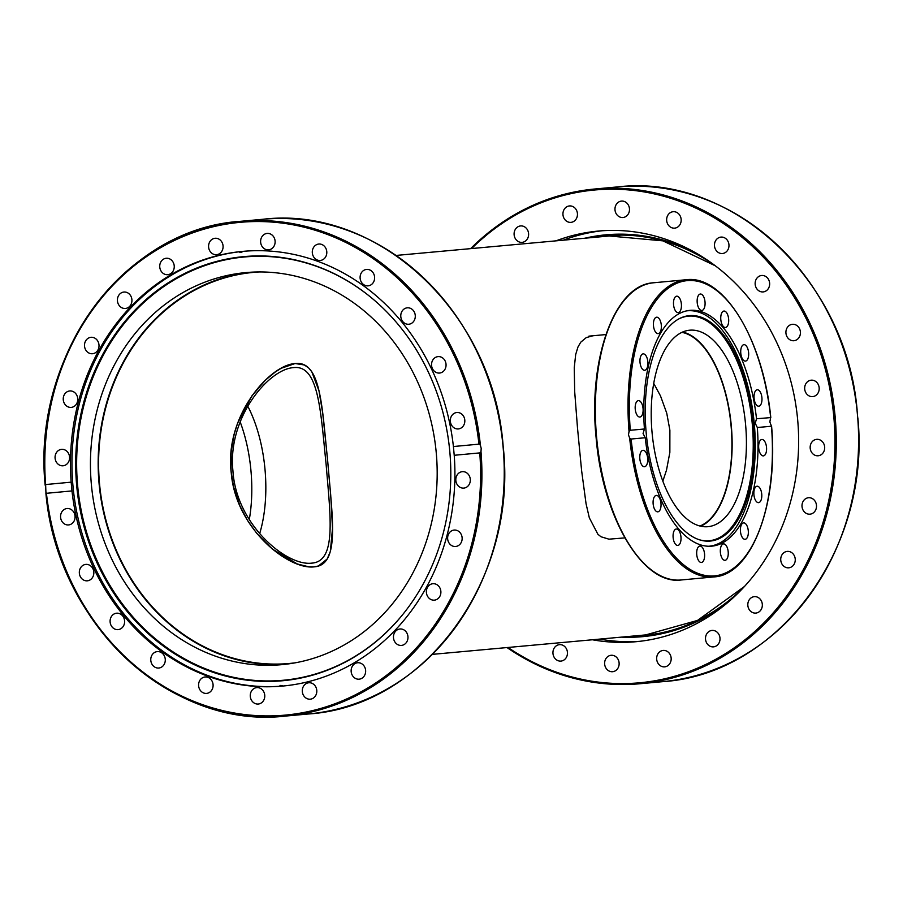 <?xml version="1.0" encoding="UTF-8"?>
<svg xmlns="http://www.w3.org/2000/svg" width="903" height="903" viewBox="0 0 903 903"><rect width="100%" height="100%" fill="white"/><g stroke="black" fill="none" stroke-linecap="round" stroke-linejoin="round"><path stroke-width="1.35" d="M649.359 634.572A200.285 176.187 -95.2 0 0 649.663 634.549A200.285 176.187 -95.2 0 0 649.968 634.516A200.285 176.187 -95.2 0 0 657.756 633.59M259.432 271.95A196.357 172.733 -95.2 0 0 253.687 272.367A196.357 172.733 -95.2 0 0 253.393 272.39A196.357 172.733 -95.2 0 0 99.533 483.782A196.357 172.733 -95.2 0 0 289.366 663.468A196.357 172.733 -95.2 0 0 289.671 663.434A196.357 172.733 -95.2 0 0 295.089 662.836M314.03 566.87L308.77 566.813L297.347 563.991L272.492 549.148L256.779 533.391L247.591 520.557L239.916 505.928L233.55 486.706L231.078 471.106L231.157 451.669L234.159 434.275L237.624 423.101L251.982 395.774L265.426 380.129L275.426 371.878L281.205 368.266L295.123 363.525L304.334 364.97L308.634 367.95L311.795 371.765L318.973 390.841L322.721 413.258L327.371 457.629L330.724 495.25L332.518 528.345L330.329 551.541L327.168 559.025L318.409 565.989L314.03 566.87C288.091 569.895 235.717 528.176 231.27 473.082C224.125 417.547 268.654 365.139 295.168 363.525C321.107 360.489 321.999 407.005 327.778 461.975C332.214 517.769 340.465 565.255 314.03 566.87L314.075 566.858M624.842 537.895L608.927 539.17L601.014 536.766L597.91 534.294L589.332 517.837L586.058 503.739L581.622 470.723L577.491 427.898L574.692 391.71L574.252 367.713L575.674 354.563L577.943 347.057L580.708 342.237L586.261 337.598L592.932 335.769M621.411 235.096A200.285 176.187 -95.2 0 0 613.272 235.627A200.285 176.187 -95.2 0 0 612.968 235.649M293.486 367.623C268.507 369.214 227.387 417.942 232.918 470.711C236.044 524.35 286.375 566.271 311.625 563.145C336.74 561.542 330.453 517.238 326.118 464.356C320.565 410.944 318.793 364.496 293.486 367.623L293.441 367.623M247.738 406.136A98.179 46.696 -95.3 0 1 259.646 533.707M681.889 332.349A98.179 46.696 -95.3 0 1 731.035 425.437A98.179 46.696 -95.3 0 1 699.938 526.02M653.716 383.357L660.511 395.954L666.741 413.168L669.879 430.167L669.857 452.38L666.493 470.17L662.847 481.141M481.186 448.362L480.994 451.647L479.764 452.9L454.22 455.281A218.255 191.989 84.8 0 1 282.853 686.043A218.255 191.989 84.8 0 1 282.515 686.077A218.255 191.989 84.8 0 1 71.98 490.916L46.437 493.298L45.918 492.203L45.624 484.55L71.168 482.168A218.255 191.989 84.8 0 1 242.535 251.395A218.255 191.989 84.8 0 1 242.862 251.373A218.255 191.989 84.8 0 1 453.408 446.534L478.951 444.152L480.396 445.156L481.186 448.362M282.921 680.715A212.95 187.327 84.8 0 1 76.732 486.062A212.95 187.327 84.8 0 1 243.584 256.633A212.95 187.327 84.8 0 1 374.519 300.383A212.95 187.327 84.8 0 1 403.133 614.051A212.95 187.327 84.8 0 1 282.921 680.715M403.269 613.871A212.521 186.944 84.8 0 1 283.44 680.241A212.521 186.944 84.8 0 1 77.669 485.972A212.521 186.944 84.8 0 1 244.182 257.005A212.521 186.944 84.8 0 1 374.689 300.53M316.772 690.298A8.251 7.258 84.8 0 1 310.305 699.182A8.251 7.258 84.8 0 1 302.324 691.642A8.251 7.258 84.8 0 1 308.803 682.758A8.251 7.258 84.8 0 1 316.772 690.298M264.692 697.297A8.251 7.258 84.8 0 1 258.269 704.035A8.251 7.258 84.8 0 1 250.345 694.339A8.251 7.258 84.8 0 1 256.768 687.612A8.251 7.258 84.8 0 1 264.692 697.297M365.173 668.197A8.251 7.258 84.8 0 1 359.146 679.18A8.251 7.258 84.8 0 1 351.617 673.751A8.251 7.258 84.8 0 1 357.644 662.757A8.251 7.258 84.8 0 1 365.173 668.197M406.587 632.506A8.251 7.258 84.8 0 1 407.355 640.724A8.251 7.258 84.8 0 1 401.463 645.408A8.251 7.258 84.8 0 1 394.837 641.886A8.251 7.258 84.8 0 1 394.08 633.669A8.251 7.258 84.8 0 1 399.961 628.985A8.251 7.258 84.8 0 1 406.587 632.506M438.203 585.652A8.251 7.258 84.8 0 1 440.596 594.456A8.251 7.258 84.8 0 1 434.377 600.145A8.251 7.258 84.8 0 1 429.06 598.215A8.251 7.258 84.8 0 1 426.667 589.411A8.251 7.258 84.8 0 1 432.876 583.722A8.251 7.258 84.8 0 1 438.203 585.652M457.844 530.829A8.251 7.258 84.8 0 1 462.065 539.757A8.251 7.258 84.8 0 1 455.643 546.484A8.251 7.258 84.8 0 1 451.94 545.728A8.251 7.258 84.8 0 1 447.719 536.788A8.251 7.258 84.8 0 1 454.141 530.061A8.251 7.258 84.8 0 1 457.844 530.829M464.198 471.772A8.251 7.258 84.8 0 1 470.316 480.294A8.251 7.258 84.8 0 1 463.815 488.094A8.251 7.258 84.8 0 1 461.93 487.981A8.251 7.258 84.8 0 1 455.801 479.47A8.251 7.258 84.8 0 1 462.313 471.671A8.251 7.258 84.8 0 1 464.198 471.772M456.816 412.513A8.251 7.258 84.8 0 1 456.828 412.513A8.251 7.258 84.8 0 1 464.797 420.053A8.251 7.258 84.8 0 1 458.34 428.936A8.251 7.258 84.8 0 1 458.318 428.936A8.251 7.258 84.8 0 1 450.349 421.385A8.251 7.258 84.8 0 1 456.816 412.513M436.194 357.08A8.251 7.258 84.8 0 1 438.057 356.617A8.251 7.258 84.8 0 1 445.868 363.108A8.251 7.258 84.8 0 1 441.409 372.589A8.251 7.258 84.8 0 1 439.558 373.052A8.251 7.258 84.8 0 1 431.736 366.573A8.251 7.258 84.8 0 1 436.194 357.08M403.765 309.255A8.251 7.258 84.8 0 1 407.287 307.821A8.251 7.258 84.8 0 1 414.816 313.262A8.251 7.258 84.8 0 1 412.31 322.8A8.251 7.258 84.8 0 1 408.788 324.245A8.251 7.258 84.8 0 1 401.248 318.804A8.251 7.258 84.8 0 1 403.765 309.255M361.708 272.3A8.251 7.258 84.8 0 1 366.607 269.421A8.251 7.258 84.8 0 1 373.74 273.869A8.251 7.258 84.8 0 1 373.007 282.955A8.251 7.258 84.8 0 1 368.108 285.845A8.251 7.258 84.8 0 1 360.974 281.386A8.251 7.258 84.8 0 1 361.708 272.3M312.912 248.731A8.251 7.258 84.8 0 1 318.804 244.036A8.251 7.258 84.8 0 1 326.186 255.775A8.251 7.258 84.8 0 1 320.305 260.459A8.251 7.258 84.8 0 1 312.912 248.731M260.696 240.153A8.251 7.258 84.8 0 1 267.119 233.414A8.251 7.258 84.8 0 1 275.043 243.099A8.251 7.258 84.8 0 1 268.62 249.838A8.251 7.258 84.8 0 1 260.696 240.153M208.616 247.151A8.251 7.258 84.8 0 1 215.083 238.268A8.251 7.258 84.8 0 1 223.052 245.808A8.251 7.258 84.8 0 1 216.585 254.691A8.251 7.258 84.8 0 1 208.616 247.151M160.215 269.252A8.251 7.258 84.8 0 1 166.242 258.258A8.251 7.258 84.8 0 1 173.771 263.699A8.251 7.258 84.8 0 1 167.744 274.681A8.251 7.258 84.8 0 1 160.215 269.252M118.801 304.943A8.251 7.258 84.8 0 1 118.033 296.726A8.251 7.258 84.8 0 1 123.925 292.041A8.251 7.258 84.8 0 1 130.551 295.563A8.251 7.258 84.8 0 1 131.307 303.78A8.251 7.258 84.8 0 1 125.415 308.465A8.251 7.258 84.8 0 1 118.801 304.943M87.185 351.798A8.251 7.258 84.8 0 1 84.792 342.982A8.251 7.258 84.8 0 1 91.011 337.304A8.251 7.258 84.8 0 1 96.328 339.235A8.251 7.258 84.8 0 1 98.72 348.039A8.251 7.258 84.8 0 1 92.501 353.728A8.251 7.258 84.8 0 1 87.185 351.798M67.544 406.621A8.251 7.258 84.8 0 1 63.323 397.692A8.251 7.258 84.8 0 1 69.745 390.954A8.251 7.258 84.8 0 1 73.448 391.721A8.251 7.258 84.8 0 1 77.669 400.65A8.251 7.258 84.8 0 1 71.247 407.388A8.251 7.258 84.8 0 1 67.544 406.621M61.19 465.677A8.251 7.258 84.8 0 1 55.06 457.155A8.251 7.258 84.8 0 1 61.573 449.355A8.251 7.258 84.8 0 1 63.458 449.457A8.251 7.258 84.8 0 1 69.587 457.979A8.251 7.258 84.8 0 1 63.075 465.779A8.251 7.258 84.8 0 1 61.19 465.677M68.572 524.936A8.251 7.258 84.8 0 1 68.56 524.936A8.251 7.258 84.8 0 1 60.591 517.385A8.251 7.258 84.8 0 1 67.048 508.513A8.251 7.258 84.8 0 1 67.059 508.513A8.251 7.258 84.8 0 1 75.039 516.053A8.251 7.258 84.8 0 1 68.572 524.936M89.183 580.369A8.251 7.258 84.8 0 1 87.331 580.821A8.251 7.258 84.8 0 1 79.52 574.342A8.251 7.258 84.8 0 1 83.979 564.849A8.251 7.258 84.8 0 1 85.83 564.398A8.251 7.258 84.8 0 1 93.641 570.877A8.251 7.258 84.8 0 1 89.183 580.369M121.623 628.195A8.251 7.258 84.8 0 1 118.101 629.628A8.251 7.258 84.8 0 1 110.572 624.187A8.251 7.258 84.8 0 1 113.078 614.638A8.251 7.258 84.8 0 1 116.6 613.205A8.251 7.258 84.8 0 1 124.14 618.645A8.251 7.258 84.8 0 1 121.623 628.195M163.669 665.15A8.251 7.258 84.8 0 1 158.781 668.028A8.251 7.258 84.8 0 1 151.648 663.57A8.251 7.258 84.8 0 1 152.381 654.483A8.251 7.258 84.8 0 1 157.28 651.605A8.251 7.258 84.8 0 1 164.414 656.063A8.251 7.258 84.8 0 1 163.669 665.15M212.476 688.718A8.251 7.258 84.8 0 1 206.584 693.402A8.251 7.258 84.8 0 1 199.202 681.675A8.251 7.258 84.8 0 1 205.083 676.979A8.251 7.258 84.8 0 1 212.476 688.718M71.168 482.168L71.98 490.916M283.26 686.009A218.255 191.989 84.8 0 1 72.974 486.028A218.255 191.989 84.8 0 1 243.607 251.305M285.551 664.258A196.854 173.162 84.8 0 1 99.116 483.985A196.854 173.162 84.8 0 1 249.792 272.277M91.395 484.697A196.854 173.162 84.8 0 1 245.932 272.582A196.854 173.162 84.8 0 1 436.228 452.55A196.854 173.162 84.8 0 1 281.691 664.664A196.854 173.162 84.8 0 1 91.395 484.697M283.226 686.009A8.251 7.258 -95.2 0 0 280.02 685.49M239.837 252.569A8.251 7.258 -95.2 0 0 243.065 251.35M45.319 485.712L45.624 484.55A247.411 217.634 84.8 0 1 239.837 222.364A247.411 217.634 84.8 0 1 478.951 444.152M479.764 452.9A247.411 217.634 84.8 0 1 285.551 715.086A247.411 217.634 84.8 0 1 46.437 493.298L45.918 492.203M454.22 455.281L453.408 446.534M249.284 519.643A98.675 46.933 84.7 0 0 250.921 470.294A98.675 46.933 84.7 0 0 240.153 421.859M686.607 310.869A118.214 56.223 -95.3 0 1 687.273 310.801A118.214 56.223 -95.3 0 1 687.33 310.79A118.214 56.223 -95.3 0 1 754.242 423.394A118.214 56.223 -95.3 0 1 709.216 546.202A118.214 56.223 -95.3 0 1 708.55 546.247M710.3 541.066A113.202 53.841 -95.3 0 1 699.599 539.847A113.202 53.841 -95.3 0 1 646.232 433.35A113.202 53.841 -95.3 0 1 678.988 318.827A113.202 53.841 -95.3 0 1 689.384 315.632A113.202 53.841 -95.3 0 1 753.463 423.462A113.202 53.841 -95.3 0 1 710.3 541.066M699.08 539.678A112.773 53.638 84.7 0 0 709.227 540.739A112.773 53.638 84.7 0 0 752.233 423.575A112.773 53.638 84.7 0 0 688.391 316.152A112.773 53.638 84.7 0 0 678.514 319.086M682.623 332.022A98.675 46.933 -95.3 0 1 731.272 425.516A98.675 46.933 -95.3 0 1 700.728 526.201M652.079 432.706A98.675 46.933 -95.3 0 1 689.655 330.205A98.675 46.933 -95.3 0 1 745.551 424.184A98.675 46.933 -95.3 0 1 707.975 526.686A98.675 46.933 -95.3 0 1 652.079 432.706M709.216 546.202A118.214 56.223 -95.3 0 1 709.171 546.202L708.618 546.259M704.554 553.911A8.251 3.928 -95.3 0 1 701.405 562.479A8.251 3.928 -95.3 0 1 696.744 554.623A8.251 3.928 -95.3 0 1 699.881 546.055A8.251 3.928 -95.3 0 1 704.554 553.911M680.941 540.05A8.251 3.928 -95.3 0 1 677.803 545.446A8.251 3.928 -95.3 0 1 673.141 534.429A8.251 3.928 -95.3 0 1 676.268 529.023A8.251 3.928 -95.3 0 1 680.941 540.05M660.364 509.179A8.251 3.928 -95.3 0 1 657.824 511.832A8.251 3.928 -95.3 0 1 653.738 507.091A8.251 3.928 -95.3 0 1 653.761 498.061A8.251 3.928 -95.3 0 1 656.289 495.408A8.251 3.928 -95.3 0 1 660.375 500.149A8.251 3.928 -95.3 0 1 660.364 509.179M645.95 465.971A8.251 3.928 -95.3 0 1 644.516 466.738A8.251 3.928 -95.3 0 1 640.069 460.485A8.251 3.928 -95.3 0 1 641.548 451.071A8.251 3.928 -95.3 0 1 642.981 450.315A8.251 3.928 -95.3 0 1 647.428 456.568A8.251 3.928 -95.3 0 1 645.95 465.971M639.9 417.039A8.251 3.928 -95.3 0 1 635.238 409.183A8.251 3.928 -95.3 0 1 638.376 400.616L638.376 400.616A8.251 3.928 -95.3 0 1 643.049 408.461A8.251 3.928 -95.3 0 1 639.911 417.039A8.251 3.928 -95.3 0 1 639.9 417.039M643.139 369.801A8.251 3.928 -95.3 0 1 639.945 360.828A8.251 3.928 -95.3 0 1 643.162 353.863A8.251 3.928 -95.3 0 1 644.719 354.36A8.251 3.928 -95.3 0 1 647.914 363.322A8.251 3.928 -95.3 0 1 644.697 370.286A8.251 3.928 -95.3 0 1 643.139 369.801M655.16 331.469A8.251 3.928 -95.3 0 1 653.49 322.597A8.251 3.928 -95.3 0 1 656.616 317.201A8.251 3.928 -95.3 0 1 659.608 319.346A8.251 3.928 -95.3 0 1 661.289 328.218A8.251 3.928 -95.3 0 1 658.152 333.625A8.251 3.928 -95.3 0 1 655.16 331.469M674.146 307.867A8.251 3.928 -95.3 0 1 676.697 296.184A8.251 3.928 -95.3 0 1 680.783 300.925A8.251 3.928 -95.3 0 1 678.232 312.607A8.251 3.928 -95.3 0 1 674.146 307.867M697.206 302.595A8.251 3.928 -95.3 0 1 700.344 294.028A8.251 3.928 -95.3 0 1 705.017 301.884A8.251 3.928 -95.3 0 1 701.879 310.451A8.251 3.928 -95.3 0 1 697.206 302.595M720.82 316.456A8.251 3.928 -95.3 0 1 723.946 311.061A8.251 3.928 -95.3 0 1 728.619 322.078A8.251 3.928 -95.3 0 1 725.481 327.484A8.251 3.928 -95.3 0 1 720.82 316.456M741.397 347.328A8.251 3.928 -95.3 0 1 743.925 344.675A8.251 3.928 -95.3 0 1 748.011 349.416A8.251 3.928 -95.3 0 1 748 358.446A8.251 3.928 -95.3 0 1 745.46 361.098A8.251 3.928 -95.3 0 1 741.374 356.358A8.251 3.928 -95.3 0 1 741.397 347.328M755.8 390.525A8.251 3.928 -95.3 0 1 757.233 389.769A8.251 3.928 -95.3 0 1 761.68 396.022A8.251 3.928 -95.3 0 1 760.202 405.436A8.251 3.928 -95.3 0 1 758.768 406.192A8.251 3.928 -95.3 0 1 754.321 399.939A8.251 3.928 -95.3 0 1 755.8 390.525M761.85 439.468A8.251 3.928 -95.3 0 1 766.523 447.324A8.251 3.928 -95.3 0 1 763.374 455.891L763.374 455.891A8.251 3.928 -95.3 0 1 758.712 448.046A8.251 3.928 -95.3 0 1 761.85 439.468L761.85 439.468M758.61 486.706A8.251 3.928 -95.3 0 1 761.805 495.679A8.251 3.928 -95.3 0 1 758.588 502.644A8.251 3.928 -95.3 0 1 757.03 502.147A8.251 3.928 -95.3 0 1 753.847 493.173A8.251 3.928 -95.3 0 1 757.064 486.22A8.251 3.928 -95.3 0 1 758.61 486.706M746.589 525.038A8.251 3.928 -95.3 0 1 748.271 533.91A8.251 3.928 -95.3 0 1 745.133 539.305A8.251 3.928 -95.3 0 1 742.142 537.161A8.251 3.928 -95.3 0 1 740.471 528.289A8.251 3.928 -95.3 0 1 743.598 522.882A8.251 3.928 -95.3 0 1 746.589 525.038M727.604 548.64A8.251 3.928 -95.3 0 1 725.053 560.323A8.251 3.928 -95.3 0 1 720.966 555.582A8.251 3.928 -95.3 0 1 723.517 543.899A8.251 3.928 -95.3 0 1 727.604 548.64M630.283 430.279A148.25 70.513 -95.3 0 1 687.183 280.63A148.25 70.513 -95.3 0 1 770.665 417.479L769.841 421.961L771.478 426.227L757.324 427.514A118.406 56.313 -95.3 0 1 711.869 546.146A118.406 56.313 -95.3 0 1 645.239 437.741L631.095 439.027L629.651 438.023L628.465 434.862L629.041 431.532L630.283 430.279L644.426 428.993A118.406 56.313 -95.3 0 1 689.881 310.361A118.406 56.313 -95.3 0 1 756.511 418.766L770.79 417.581C763.351 339.9 723.834 274.512 686.167 279.738A149.232 70.976 84.7 0 0 629.041 431.532M644.426 428.993L643.071 433.53L645.239 437.741M757.324 427.514L755.235 423.293L756.511 418.766M629.651 438.023A149.232 70.976 84.7 0 0 713.867 576.927C751.804 575.098 778.555 503.727 771.58 426.103L771.478 426.227A148.25 70.513 -95.3 0 1 714.566 575.877A148.25 70.513 -95.3 0 1 631.095 439.027M637.371 635.667A200.782 176.616 -95.2 0 0 646.401 635.294M609.931 235.469A200.782 176.616 -95.2 0 0 600.98 236.744M563.337 240.175A206.177 181.368 84.8 0 1 602.008 230.773M556 240.853A206.177 181.368 84.8 0 1 598.328 231.066A206.177 181.368 84.8 0 1 797.642 419.568A206.177 181.368 84.8 0 1 635.78 641.728A206.177 181.368 84.8 0 1 592.379 639.764M562.975 214.824A8.251 7.258 84.8 0 1 569.443 205.94A8.251 7.258 84.8 0 1 577.423 213.48A8.251 7.258 84.8 0 1 570.944 222.364A8.251 7.258 84.8 0 1 562.975 214.824M514.575 236.925A8.251 7.258 84.8 0 1 520.602 225.931A8.251 7.258 84.8 0 1 528.131 231.371A8.251 7.258 84.8 0 1 522.103 242.365A8.251 7.258 84.8 0 1 514.575 236.925M566.836 656.391A8.251 7.258 84.8 0 1 560.944 661.086A8.251 7.258 84.8 0 1 553.562 649.347A8.251 7.258 84.8 0 1 559.442 644.652A8.251 7.258 84.8 0 1 566.836 656.391M619.052 664.969A8.251 7.258 84.8 0 1 612.629 671.708A8.251 7.258 84.8 0 1 604.705 662.023A8.251 7.258 84.8 0 1 611.128 655.285A8.251 7.258 84.8 0 1 619.052 664.969M671.143 657.971A8.251 7.258 84.8 0 1 664.664 666.854A8.251 7.258 84.8 0 1 656.695 659.314A8.251 7.258 84.8 0 1 663.163 650.431A8.251 7.258 84.8 0 1 671.143 657.971M719.533 635.87A8.251 7.258 84.8 0 1 713.505 646.864A8.251 7.258 84.8 0 1 705.977 641.423A8.251 7.258 84.8 0 1 712.004 630.429A8.251 7.258 84.8 0 1 719.533 635.87M760.947 600.179A8.251 7.258 84.8 0 1 761.714 608.396A8.251 7.258 84.8 0 1 755.822 613.081A8.251 7.258 84.8 0 1 749.197 609.559A8.251 7.258 84.8 0 1 748.44 601.342A8.251 7.258 84.8 0 1 754.332 596.657A8.251 7.258 84.8 0 1 760.947 600.179M792.563 553.325A8.251 7.258 84.8 0 1 794.956 562.14A8.251 7.258 84.8 0 1 788.737 567.818A8.251 7.258 84.8 0 1 783.42 565.888A8.251 7.258 84.8 0 1 781.027 557.083A8.251 7.258 84.8 0 1 787.247 551.394A8.251 7.258 84.8 0 1 792.563 553.325M812.203 498.501A8.251 7.258 84.8 0 1 816.425 507.43A8.251 7.258 84.8 0 1 810.002 514.168A8.251 7.258 84.8 0 1 806.3 513.401A8.251 7.258 84.8 0 1 802.078 504.472A8.251 7.258 84.8 0 1 808.501 497.734A8.251 7.258 84.8 0 1 812.203 498.501M818.558 439.445A8.251 7.258 84.8 0 1 824.687 447.967A8.251 7.258 84.8 0 1 818.174 455.767A8.251 7.258 84.8 0 1 816.289 455.665A8.251 7.258 84.8 0 1 810.16 447.143A8.251 7.258 84.8 0 1 816.673 439.343A8.251 7.258 84.8 0 1 818.558 439.445M811.176 380.186A8.251 7.258 84.8 0 1 811.187 380.186A8.251 7.258 84.8 0 1 819.156 387.726A8.251 7.258 84.8 0 1 812.7 396.609A8.251 7.258 84.8 0 1 812.689 396.609A8.251 7.258 84.8 0 1 804.708 389.069A8.251 7.258 84.8 0 1 811.176 380.186M790.565 324.753A8.251 7.258 84.8 0 1 792.416 324.301A8.251 7.258 84.8 0 1 800.227 330.78A8.251 7.258 84.8 0 1 795.769 340.273A8.251 7.258 84.8 0 1 793.918 340.724A8.251 7.258 84.8 0 1 786.107 334.245A8.251 7.258 84.8 0 1 790.565 324.753M758.125 276.928A8.251 7.258 84.8 0 1 761.647 275.494A8.251 7.258 84.8 0 1 769.175 280.935A8.251 7.258 84.8 0 1 766.67 290.484A8.251 7.258 84.8 0 1 763.148 291.917A8.251 7.258 84.8 0 1 755.619 286.477A8.251 7.258 84.8 0 1 758.125 276.928M716.079 239.972A8.251 7.258 84.8 0 1 720.966 237.094A8.251 7.258 84.8 0 1 728.1 241.541A8.251 7.258 84.8 0 1 727.366 250.639A8.251 7.258 84.8 0 1 722.468 253.517A8.251 7.258 84.8 0 1 715.334 249.059A8.251 7.258 84.8 0 1 716.079 239.972M667.272 216.404A8.251 7.258 84.8 0 1 673.164 211.708A8.251 7.258 84.8 0 1 680.546 223.447A8.251 7.258 84.8 0 1 674.665 228.143A8.251 7.258 84.8 0 1 667.272 216.404M615.056 207.825A8.251 7.258 84.8 0 1 621.478 201.087A8.251 7.258 84.8 0 1 629.402 210.771A8.251 7.258 84.8 0 1 622.98 217.51A8.251 7.258 84.8 0 1 615.056 207.825M857.85 417.886C871.113 548.685 778.002 674.473 662.407 681.686A248.393 218.503 84.8 0 0 857.681 417.288L857.082 410.797A248.393 218.503 84.8 0 0 617.28 186.944L594.953 188.987A248.393 218.503 -95.2 0 0 470.621 248.63M639.459 641.344A206.177 181.368 84.8 0 1 599.727 639.098M46.019 493.185A248.393 218.503 -95.2 0 0 285.72 716.056A248.393 218.503 -95.2 0 0 480.994 451.647M308.047 714.013C424.895 706.789 518.435 578.349 503.163 446.353C493.907 314.109 378.865 205.286 262.92 219.271A248.393 218.503 84.8 0 1 503.039 446.364A248.393 218.503 84.8 0 1 308.047 714.013L285.72 716.056C171.006 729.816 56.878 623.51 45.861 492.824M480.396 445.156A248.393 218.503 -95.2 0 0 240.593 221.314A248.393 218.503 -95.2 0 0 45.24 484.73M596.657 437.831A149.232 70.976 -95.3 0 1 653.49 282.786C614.785 284.558 587.909 358.818 596.138 437.876C602.594 517.193 642.778 585.392 681.189 579.974A149.232 70.976 -95.3 0 1 596.657 437.831M743.598 587.435A200.782 176.616 84.8 0 1 643.105 635.633A200.782 176.616 84.8 0 1 630.768 636.265M699.103 254.849A201.764 177.485 -95.2 0 0 584.896 238.211M594.377 237.342A200.782 176.616 84.8 0 1 606.624 235.739A200.782 176.616 84.8 0 1 714.183 264.963M621.275 637.134A201.764 177.485 -95.2 0 0 730.595 600.1M507.012 647.553A248.393 218.503 -95.2 0 0 640.08 683.729A248.393 218.503 -95.2 0 0 835.083 416.08A248.393 218.503 -95.2 0 0 594.953 188.987L560.932 195.206L528.323 207.453L497.937 225.411L470.553 248.641M471.614 248.539A247.411 217.634 84.8 0 1 695.333 207.848A247.411 217.634 84.8 0 1 833.751 416.193A247.411 217.634 84.8 0 1 735.719 646.796A247.411 217.634 84.8 0 1 508.005 647.462M432.447 654.359L649.663 634.549M396.067 255.436L613.272 235.627M588.925 336.142L605.89 334.561M262.92 219.271L240.593 221.314C124.998 228.527 31.887 354.315 45.15 485.114M686.675 310.858L687.273 310.801M713.867 576.927L681.189 579.974M686.167 279.738L653.49 282.786M715.244 265.764L662.858 240.853L606.624 235.739M744.501 586.453L697.488 620.429L643.105 635.633M506.933 647.564L538.075 665.455L571.204 677.622L605.495 683.763L640.08 683.729L662.407 681.686M857.139 410.176C846.122 279.49 731.994 173.184 617.28 186.944"/></g></svg>

